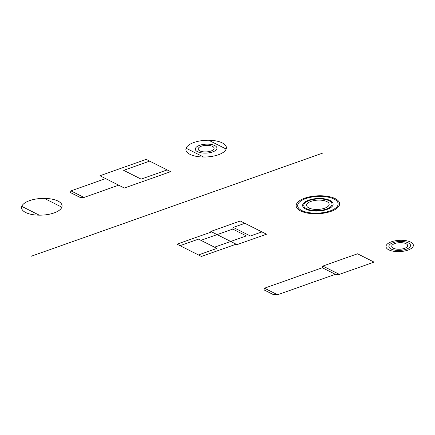 <?xml version="1.0" encoding="UTF-8"?>
<svg xmlns="http://www.w3.org/2000/svg" width="435" height="435" viewBox="0 0 435 435"><rect width="100%" height="100%" fill="white"/><g stroke="black" fill="none" stroke-linecap="round" stroke-linejoin="round"><path stroke-width="0.65" d="M54.027 212.933A20.276 8.341 -2.9 0 0 49.693 198.757A20.276 8.341 -2.9 0 0 21.712 208.664A20.276 8.341 -2.9 0 0 54.027 212.933M218.354 154.778A20.276 8.341 -2.9 0 0 214.025 140.608A20.276 8.341 -2.9 0 0 186.039 150.51A20.276 8.341 -2.9 0 0 218.354 154.778M210.942 151.048A7.971 3.279 -2.9 0 0 209.24 145.475A7.971 3.279 -2.9 0 0 198.235 149.368A7.971 3.279 -2.9 0 0 210.942 151.048M212.671 151.918A10.842 4.464 -2.9 0 0 210.355 144.338A10.842 4.464 -2.9 0 0 195.391 149.635A10.842 4.464 -2.9 0 0 212.671 151.918M326.408 209.072A14.148 5.824 -2.9 0 0 323.384 199.181A14.148 5.824 -2.9 0 0 303.864 206.087A14.148 5.824 -2.9 0 0 326.408 209.072M324.684 208.202A11.283 4.644 -2.9 0 0 322.275 200.312A11.283 4.644 -2.9 0 0 306.702 205.826A11.283 4.644 -2.9 0 0 324.684 208.202M327.087 209.409A15.268 6.286 -2.9 0 0 323.825 198.735A15.268 6.286 -2.9 0 0 302.749 206.195A15.268 6.286 -2.9 0 0 327.087 209.409M330.1 210.926A20.276 8.341 -2.9 0 0 325.772 196.756A20.276 8.341 -2.9 0 0 297.785 206.658A20.276 8.341 -2.9 0 0 330.1 210.926M330.997 211.377A21.761 8.956 -2.9 0 0 326.348 196.163A21.761 8.956 -2.9 0 0 296.311 206.794A21.761 8.956 -2.9 0 0 330.997 211.377M404.485 248.369A7.971 3.279 -2.9 0 0 402.783 242.795A7.971 3.279 -2.9 0 0 391.783 246.688A7.971 3.279 -2.9 0 0 404.485 248.369M406.214 249.239A10.842 4.464 -2.9 0 0 403.897 241.659A10.842 4.464 -2.9 0 0 388.933 246.955A10.842 4.464 -2.9 0 0 406.214 249.239M407.943 250.109A13.713 5.644 -2.9 0 0 405.012 240.522A13.713 5.644 -2.9 0 0 386.095 247.221A13.713 5.644 -2.9 0 0 407.943 250.109M322.672 153.109L31.141 256.28M186.115 148.226L203.596 157.024M226.167 149.036L208.686 140.239M39.27 215.178L21.783 206.38M44.354 198.393L61.841 207.19M146.187 159.373L170.623 171.673L124.377 188.04L99.947 175.74L146.187 159.373M149.662 161.124L123.654 170.33L141.136 179.128L167.149 169.922M118.69 185.174L84.02 197.446L80.013 197.376L70.405 192.553L70.954 190.878L105.634 178.6L118.69 185.174M84.02 197.446L70.954 190.878M253.387 227.603L261.913 231.893L250.353 235.987L246.346 235.922L214.526 247.183M246.346 235.922L232.752 229.082L200.926 240.343M250.353 235.987L233.307 227.407L232.752 229.082M233.307 227.407L244.867 223.313M198.431 254.943L180.03 245.677L198.523 239.13L216.924 248.396L198.431 254.943M237.021 244.639L210.796 231.436L240.278 221.002L266.503 234.204L237.021 244.639M236.123 244.187L201.443 256.46L177.012 244.16L211.693 231.888L236.123 244.187M273.555 294.691L263.947 289.868L264.496 288.193L277.563 294.761L273.555 294.691M322.852 266.062L357.532 253.79L374.051 262.104L339.371 274.376L322.852 266.062L322.297 267.737L335.352 274.311M339.371 274.376L335.363 274.306L277.563 294.761M322.297 267.737L264.496 288.193"/></g></svg>
